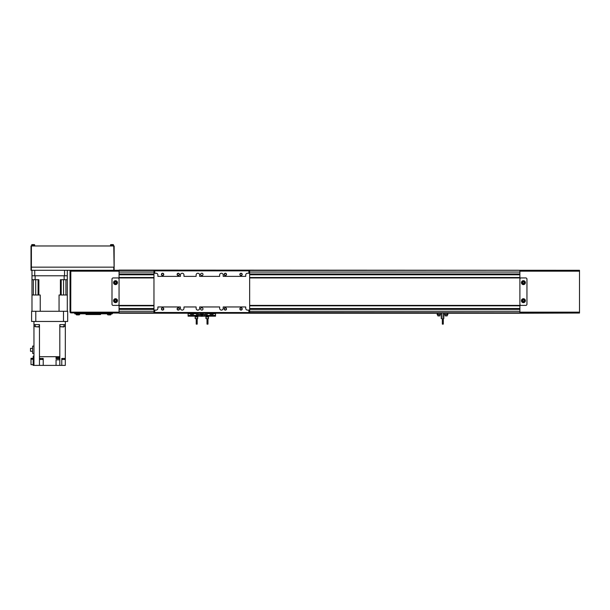 <?xml version="1.0" encoding="UTF-8"?>
<svg xmlns="http://www.w3.org/2000/svg" width="610" height="610" viewBox="0 0 610 610"><rect width="100%" height="100%" fill="white"/><g stroke="black" fill="none" stroke-linecap="round" stroke-linejoin="round"><path stroke-width="0.91" d="M115.526 281.469A1.174 1.174 0 0 1 116.708 282.643A1.174 1.174 0 0 1 115.526 283.818A1.174 1.174 0 0 1 114.352 282.643A1.174 1.174 0 0 1 115.526 281.469M115.526 280.684A1.96 1.96 0 0 1 117.486 282.643A1.96 1.96 0 0 1 115.526 284.603A1.96 1.96 0 0 1 113.567 282.643A1.96 1.96 0 0 1 115.526 280.684M115.526 299.51A1.174 1.174 0 0 1 116.708 300.684A1.174 1.174 0 0 1 115.526 301.866A1.174 1.174 0 0 1 114.352 300.684A1.174 1.174 0 0 1 115.526 299.51M115.526 298.725A1.96 1.96 0 0 1 117.486 300.684A1.96 1.96 0 0 1 115.526 302.644A1.96 1.96 0 0 1 113.567 300.684A1.96 1.96 0 0 1 115.526 298.725M523.418 281.469A1.174 1.174 0 0 1 524.592 282.643A1.174 1.174 0 0 1 523.418 283.818A1.174 1.174 0 0 1 522.236 282.643A1.174 1.174 0 0 1 523.418 281.469M523.418 280.684A1.96 1.96 0 0 1 525.378 282.643A1.96 1.96 0 0 1 523.418 284.603A1.96 1.96 0 0 1 521.451 282.643A1.96 1.96 0 0 1 523.418 280.684M523.418 299.51A1.174 1.174 0 0 1 524.592 300.684A1.174 1.174 0 0 1 523.418 301.866A1.174 1.174 0 0 1 522.236 300.684A1.174 1.174 0 0 1 523.418 299.51M523.418 298.725A1.96 1.96 0 0 1 525.378 300.684A1.96 1.96 0 0 1 523.418 302.644A1.96 1.96 0 0 1 521.451 300.684A1.96 1.96 0 0 1 523.418 298.725M523.418 299.777L522.633 300.234L522.633 301.142L523.418 301.592L524.203 301.142L524.203 300.234L523.418 299.777M523.418 281.736L522.633 282.194L522.633 283.101L523.418 283.551L524.203 283.101L524.203 282.194L523.418 281.736M115.526 299.777L114.741 300.234L114.741 301.142L115.526 301.592L116.312 301.142L116.312 300.234L115.526 299.777M115.526 281.736L114.741 282.194L114.741 283.101L115.526 283.551L116.312 283.101L116.312 282.194L115.526 281.736M113.178 277.939A1.174 1.174 0 0 0 111.996 279.113L111.996 304.215A1.174 1.174 0 0 0 113.178 305.389L117.882 305.389A1.174 1.174 0 0 0 119.057 304.215L119.057 279.113A1.174 1.174 0 0 0 117.882 277.939L113.178 277.939M521.062 277.939A1.174 1.174 0 0 0 519.888 279.113L519.888 304.215A1.174 1.174 0 0 0 521.062 305.389L525.767 305.389A1.174 1.174 0 0 0 526.948 304.215L526.948 279.113A1.174 1.174 0 0 0 525.767 277.939L249.658 277.939M153.964 277.939L117.882 277.939M117.882 305.389L153.964 305.389M249.658 305.389L521.062 305.389M154.749 270.878L248.88 270.878L248.88 273.234L247.5 273.234A1.761 1.761 0 0 0 245.738 274.996L245.738 276.368L223.184 276.368L223.184 274.996A1.761 1.761 0 0 0 221.422 273.234A1.761 1.761 0 0 0 219.661 274.996L219.661 276.368L199.653 276.368L199.653 274.996A1.761 1.761 0 0 0 197.892 273.234A1.761 1.761 0 0 0 196.123 274.996L196.123 276.368L183.968 276.368L183.968 274.996A1.761 1.761 0 0 0 182.199 273.234A1.761 1.761 0 0 0 180.438 274.996L180.438 276.368L157.883 276.368L157.883 274.996A1.761 1.761 0 0 0 156.122 273.234L154.749 273.234L154.749 270.489L119.057 270.489L119.057 270.093L579.5 270.291L579.5 312.45L519.888 312.45L519.888 312.846L154.749 312.45L154.749 312.846L119.057 312.846L119.057 313.235L188.086 313.235L188.086 313.631L190.343 313.631M153.964 305.587L119.057 305.587L119.057 309.27L153.964 309.27M153.964 277.741L119.057 277.741L119.057 274.058L153.964 274.058M249.658 274.058L519.888 274.058L519.888 277.939L249.658 277.741M249.658 305.587L519.888 305.587L519.888 309.27L249.658 309.27M579.5 312.45L579.5 313.037L519.888 313.235L215.147 313.235L215.147 312.846M215.147 313.235L202.993 313.235M200.637 313.235L196.321 313.235L196.321 312.846M579.5 312.152L519.888 312.152L519.888 308.53L249.658 308.53M153.964 308.53L119.057 308.53L119.057 312.305L70.752 312.305L70.676 312.899L70.036 312.259L70.036 271.076L70.821 270.291L31.011 270.291L31.011 267.149L31.4 267.149L31.4 270.291M579.5 271.031L519.888 271.031L519.888 274.797L249.658 274.797M153.964 274.797L119.057 274.797L119.057 271.175L70.821 271.175L70.676 270.428M519.888 270.291L154.749 270.489M179.249 308.919A0.961 0.961 0 0 0 178.28 307.958A0.961 0.961 0 0 0 177.319 308.919A0.961 0.961 0 0 0 178.28 309.888A0.961 0.961 0 0 0 179.249 308.919M179.454 308.919A1.174 1.174 0 0 0 178.28 307.745A1.174 1.174 0 0 0 177.106 308.919A1.174 1.174 0 0 0 178.28 310.101A1.174 1.174 0 0 0 179.454 308.919M226.31 274.409A0.961 0.961 0 0 0 225.342 273.448A0.961 0.961 0 0 0 224.381 274.409A0.961 0.961 0 0 0 225.342 275.369A0.961 0.961 0 0 0 226.31 274.409M226.523 274.409A1.174 1.174 0 0 0 225.342 273.234A1.174 1.174 0 0 0 224.167 274.409A1.174 1.174 0 0 0 225.342 275.583A1.174 1.174 0 0 0 226.523 274.409M179.249 274.409A0.961 0.961 0 0 0 178.28 273.448A0.961 0.961 0 0 0 177.319 274.409A0.961 0.961 0 0 0 178.28 275.369A0.961 0.961 0 0 0 179.249 274.409M179.454 274.409A1.174 1.174 0 0 0 178.28 273.234A1.174 1.174 0 0 0 177.106 274.409A1.174 1.174 0 0 0 178.28 275.583A1.174 1.174 0 0 0 179.454 274.409M226.31 308.919A0.961 0.961 0 0 0 225.342 307.958A0.961 0.961 0 0 0 224.381 308.919A0.961 0.961 0 0 0 225.342 309.888A0.961 0.961 0 0 0 226.31 308.919M226.523 308.919A1.174 1.174 0 0 0 225.342 307.745A1.174 1.174 0 0 0 224.167 308.919A1.174 1.174 0 0 0 225.342 310.101A1.174 1.174 0 0 0 226.523 308.919M163.556 308.919A0.961 0.961 0 0 0 162.595 307.958A0.961 0.961 0 0 0 161.627 308.919A0.961 0.961 0 0 0 162.595 309.888A0.961 0.961 0 0 0 163.556 308.919M163.77 308.919A1.174 1.174 0 0 0 162.595 307.745A1.174 1.174 0 0 0 161.414 308.919A1.174 1.174 0 0 0 162.595 310.101A1.174 1.174 0 0 0 163.77 308.919M163.556 274.409A0.961 0.961 0 0 0 162.595 273.448A0.961 0.961 0 0 0 161.627 274.409A0.961 0.961 0 0 0 162.595 275.369A0.961 0.961 0 0 0 163.556 274.409M163.77 274.409A1.174 1.174 0 0 0 162.595 273.234A1.174 1.174 0 0 0 161.414 274.409A1.174 1.174 0 0 0 162.595 275.583A1.174 1.174 0 0 0 163.77 274.409M241.995 274.409A0.961 0.961 0 0 0 241.034 273.448A0.961 0.961 0 0 0 240.065 274.409A0.961 0.961 0 0 0 241.034 275.369A0.961 0.961 0 0 0 241.995 274.409M242.208 274.409A1.174 1.174 0 0 0 241.034 273.234A1.174 1.174 0 0 0 239.852 274.409A1.174 1.174 0 0 0 241.034 275.583A1.174 1.174 0 0 0 242.208 274.409M241.995 308.919A0.961 0.961 0 0 0 241.034 307.958A0.961 0.961 0 0 0 240.065 308.919A0.961 0.961 0 0 0 241.034 309.888A0.961 0.961 0 0 0 241.995 308.919M242.208 308.919A1.174 1.174 0 0 0 241.034 307.745A1.174 1.174 0 0 0 239.852 308.919A1.174 1.174 0 0 0 241.034 310.101A1.174 1.174 0 0 0 242.208 308.919M202.993 308.919A1.174 1.174 0 0 0 201.811 307.745A1.174 1.174 0 0 0 200.637 308.919A1.174 1.174 0 0 0 201.811 310.101A1.174 1.174 0 0 0 202.993 308.919M202.993 274.409A1.174 1.174 0 0 0 201.811 273.234A1.174 1.174 0 0 0 200.637 274.409A1.174 1.174 0 0 0 201.811 275.583A1.174 1.174 0 0 0 202.993 274.409M154.749 312.45L154.749 310.101L156.122 310.101A1.761 1.761 0 0 0 157.883 308.332L157.883 306.96L180.438 306.96L180.438 308.332A1.761 1.761 0 0 0 182.199 310.101A1.761 1.761 0 0 0 183.968 308.332L183.968 306.96L196.123 306.96L196.123 308.332A1.761 1.761 0 0 0 197.892 310.101A1.761 1.761 0 0 0 199.653 308.332L199.653 306.96L219.661 306.96L219.661 308.332A1.761 1.761 0 0 0 221.422 310.101A1.761 1.761 0 0 0 223.184 308.332L223.184 306.96L245.738 306.96L245.738 308.332A1.761 1.761 0 0 0 247.5 310.101L248.88 310.101L248.88 312.45M154.749 312.846L248.88 312.846M248.88 270.878L248.88 270.489M248.88 312.648L249.658 312.648L249.658 270.68L248.88 270.68M154.749 312.648L153.964 312.648L153.964 270.68L154.749 270.68M153.964 271.076L154.749 271.076M153.964 312.259L154.749 312.259M248.88 312.259L249.658 312.259M248.88 271.076L249.658 271.076M190.343 313.235L190.343 313.959A0.389 0.389 0 0 0 190.732 314.356L192.005 314.356M193.675 313.235L193.675 313.959A0.389 0.389 0 0 1 193.278 314.356L190.732 314.356M209.954 313.235L209.954 313.959A0.389 0.389 0 0 0 210.343 314.356L211.617 314.356M213.287 313.235L213.287 313.959A0.389 0.389 0 0 1 212.89 314.356L210.343 314.356M212.204 314.356L212.89 314.356M192.592 314.356L193.278 314.356M202.65 315.782L206.912 315.782L207.301 312.846M215.536 315.393L207.301 315.393L206.912 316.178L215.536 316.178L215.536 312.846M188.086 312.846L188.086 313.235L196.321 313.235L196.717 315.782L200.98 315.782M188.086 315.393L188.086 316.178L196.717 316.178L196.321 315.393L188.086 315.393L188.086 313.631M196.611 315.782L196.717 316.178L201.025 316.178M202.596 316.178L206.912 316.178L206.965 315.782M202.711 315.309L200.919 315.309L201.041 316.293L202.581 316.293L202.711 315.309A0.9 0.9 0 0 0 202.528 314.653L201.094 314.653A0.389 0.389 0 0 0 200.781 314.02M202.528 314.653A0.389 0.389 0 0 1 202.84 314.02M202.993 312.846L202.993 314.02L200.637 314.02L200.637 312.846M201.811 314.02L201.811 312.846M442.334 318.633L442.334 324.123L443.302 324.123L443.302 318.611M439.841 315.904L437.919 315.904L439.841 315.904L439.955 314.729M437.919 315.904L437.797 314.729M437.423 313.235L437.134 314.729L440.626 314.409M437.423 314.409L441.266 314.409M444.423 314.409L447.915 314.729L447.626 313.235M443.783 314.409L447.626 314.409M447.13 315.904L445.208 315.904L447.13 315.904L447.252 314.729M445.208 315.904L445.094 314.729M442.128 318.611L442.959 318.611M443.783 318.435L443.874 314.409M444.995 313.235L440.054 313.235M441.266 316.964L441.266 318.611L443.783 318.611L443.783 316.964L441.266 316.964L441.266 315.004L443.783 315.004L443.783 316.964M441.266 313.357L441.266 315.004M443.783 313.357L443.783 315.004M196.229 318.633L196.229 324.123L197.198 324.123L197.198 318.611M198.319 314.409L201.041 314.729M197.678 314.409L201.178 314.409M198.99 315.782L198.99 314.729M196.023 318.611L196.855 318.611M197.678 318.435L197.77 316.178M197.77 315.782L197.77 314.409M198.89 313.235L197.678 313.357L197.678 315.782M196.321 313.357L197.678 313.357M195.162 316.964L195.162 318.611L197.678 318.611L197.678 316.964L195.162 316.964L195.162 316.178M197.678 316.178L197.678 316.964M197.678 315.004L196.321 315.004M207.011 318.633L207.011 324.123L207.987 324.123L207.987 318.611M204.64 315.782L204.64 314.729M202.581 314.729L205.303 314.409M202.451 314.409L205.951 314.409M206.813 318.611L207.644 318.611M208.46 318.435L208.559 316.178M207.301 313.357L204.731 313.235M205.951 316.964L205.951 318.611L208.46 318.611L208.46 316.964L205.951 316.964L205.951 316.178M207.301 315.004L205.951 315.004L205.951 315.782M208.46 316.178L208.46 316.964M205.951 313.357L205.951 315.004M78.469 314.905L77.287 314.905M76.799 314.905A0.785 0.785 0 0 1 76.014 314.119L79.742 314.119A0.785 0.785 0 0 1 78.957 314.905A0.785 0.785 0 0 0 79.742 314.119L79.742 313.822M108.664 314.905L110.334 314.905A0.785 0.785 0 0 0 111.119 314.119L111.119 313.822M109.838 314.905L110.334 314.905A0.785 0.785 0 0 0 111.119 314.119L107.391 313.822M108.176 314.905A0.785 0.785 0 0 1 107.391 314.119M112.392 313.037L112.392 313.822L74.74 313.822L74.74 313.037M70.752 312.305L70.821 271.175M70.684 270.489L119.057 270.489L119.057 270.878L70.684 270.878M70.684 312.846L119.057 312.846L119.057 312.305M119.057 270.291L70.821 270.291M119.057 313.037L70.676 312.899M31.4 245.975L114.154 245.975L114.154 267.149L31.011 267.149L31.011 245.975L31.4 245.975L31.4 267.149L113.765 267.149L113.765 270.291M113.765 245.975L114.154 270.291M67.291 311.275L67.291 275.781L64.546 275.781L64.546 270.291L34.739 270.291L34.739 275.781L31.987 275.781L31.987 270.291M64.546 275.781L34.739 275.781M67.291 275.781L67.291 270.291M31.598 317.162L31.598 313.235M63.493 321.47L63.493 311.275L67.68 311.275L67.68 321.47L31.598 321.47L31.598 311.275L35.784 311.275L35.784 321.47M63.493 311.275L35.784 311.275M40.229 311.275L40.229 294.996L31.987 294.996L31.987 275.781M31.987 311.275L31.987 294.996M67.291 294.996L60.413 294.996L60.413 279.7L64.149 279.7L64.149 275.781L35.128 275.781L35.128 279.7L31.987 279.7M59.056 311.275L59.056 294.996L60.413 294.996M61.206 294.996L61.206 279.7M65.918 294.996L65.918 279.7M33.359 294.996L33.359 279.7M38.072 294.996L38.072 279.7M38.865 294.996L38.865 279.7L35.128 279.7M67.291 279.7L64.149 279.7M42.578 358.459L42.578 359.473L40.229 359.473L40.229 358.459M56.699 356.69L56.699 357.712L59.056 357.712L59.056 356.69M62.304 358.459L62.304 359.473L64.66 359.473L64.66 358.459M64.081 326.731L60.161 326.731L63.844 326.96L64.081 324.611L65.316 324.611L65.316 326.182L64.081 326.182M39.124 326.731L35.197 326.731L38.887 326.96L39.459 324.611L33.954 324.611L33.954 321.47M32.62 351.291L30.5 351.291L30.5 348.371L32.62 348.371M33.954 353.396L32.62 353.396L32.62 346.099L33.954 346.099M33.169 364.658L31.011 364.658L31.011 358.299L33.169 358.299M31.011 359.206L33.169 359.206M35.197 326.731L35.197 324.611L33.962 324.611L33.969 365.398L33.169 365.398L33.169 356.179L33.954 356.179M56.051 365.398L59.818 365.398L59.818 359.831L56.051 359.831L56.051 365.398L39.459 365.398L39.459 358.459L43.226 358.459L43.226 365.398M61.778 358.459L61.778 365.398L65.308 365.398L65.308 358.459L61.778 358.459M59.818 359.831L59.818 358.649L56.051 358.649L56.051 356.69M59.818 358.649L59.818 356.69L39.459 356.69L39.459 324.611M60.161 326.731L59.818 324.611L65.331 324.611L65.331 321.47M35.197 326.182L33.962 326.182L33.962 324.611M33.969 365.398L39.459 365.398M59.818 356.69L59.818 324.611M65.308 358.459L65.331 324.611M59.818 365.398L61.778 365.398M39.459 356.69L39.459 358.459M519.888 271.031L519.888 270.489L579.5 270.489M579.5 312.846L519.888 313.037M31.674 245.975L31.674 244.991L34.656 244.991A0.389 0.389 0 0 0 34.267 244.602L33.657 244.602L34.267 244.602A0.389 0.389 0 0 1 34.656 244.991L34.656 245.975M32.673 244.602L32.071 244.602A0.389 0.389 0 0 0 31.674 244.991A0.389 0.389 0 0 1 32.071 244.602L33.657 244.602M32.071 244.602L34.267 244.602M113.49 245.975L113.49 244.991A0.389 0.389 0 0 0 113.094 244.602L110.898 244.602A0.389 0.389 0 0 0 110.509 244.991L113.49 244.991M110.509 245.975L110.509 244.991M100.543 313.822L100.543 314.531L86.025 314.531L86.025 313.822M519.888 311.275L249.658 311.275M153.964 311.275L119.057 311.275M519.888 309.361L249.658 309.361M153.964 309.361L119.057 309.361M519.888 305.808L249.658 305.808M153.964 305.808L119.057 305.808M519.888 305.762L249.658 305.762M153.964 305.762L119.057 305.762M519.888 277.565L249.658 277.565M153.964 277.565L119.057 277.565M519.888 277.527L249.658 277.527M153.964 277.527L119.057 277.527M519.888 273.966L249.658 273.966M153.964 273.966L119.057 273.966M519.888 272.052L249.658 272.052M153.964 272.052L119.057 272.052M193.675 313.959L190.343 313.959M213.287 313.959L209.954 313.959M207.697 313.235L207.697 312.846M195.932 313.235L195.932 312.846M188.475 313.235L188.475 312.846M207.301 313.631L209.954 313.631M213.287 313.631L215.536 313.631M193.675 313.631L196.321 313.631M437.797 315.782L439.955 315.782M445.094 315.782L447.252 315.782M75.526 313.822L75.526 313.037M111.607 313.822L111.607 313.037M119.057 312.152L70.821 312.152M119.057 312.45L70.684 312.45M119.057 271.031L70.752 271.031M63.562 294.996L63.562 279.7M35.715 294.996L35.715 279.7M579.5 312.305L519.888 312.305M579.5 271.175L519.888 271.175M579.5 270.878L519.888 270.878M86.811 313.822L86.811 314.531M99.758 314.531L99.758 313.822M201.094 314.653A0.9 0.9 0 0 0 200.919 315.309"/></g></svg>
